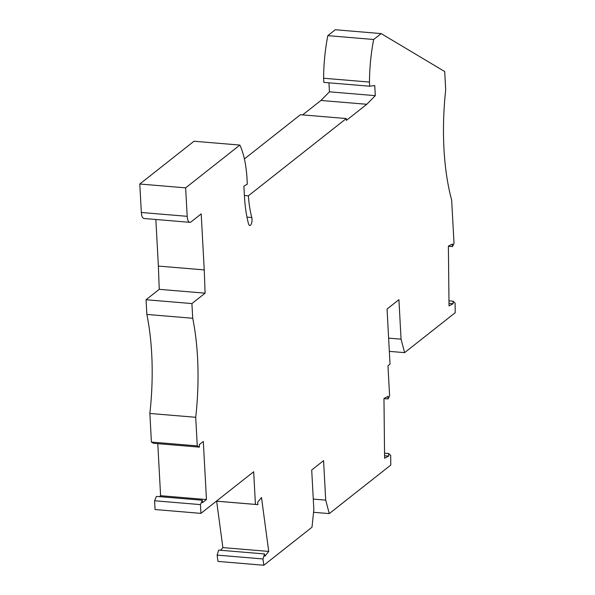 <?xml version="1.0" encoding="UTF-8"?>
<svg xmlns="http://www.w3.org/2000/svg" width="595" height="595" viewBox="0 0 595 595"><rect width="100%" height="100%" fill="white"/><g stroke="black" fill="none" stroke-linecap="round" stroke-linejoin="round"><path stroke-width="0.89" d="M448.385 246.248L452.475 246.59L454.022 243.526L451.664 200.113A145.225 55.893 -85.2 0 1 445.7 89.904L444.703 71.534L381.15 33.588L335.29 29.75L327.808 35.648A91.98 35.403 94.8 0 0 323.598 78.235L323.821 82.385L369.681 86.223L369.458 82.073L323.598 78.235M264.544 553.945L218.685 550.107L217.116 555.113L217.956 561.412L263.823 565.25L262.975 558.95L264.544 553.945L264.857 556.265L268.732 551.431L261.495 497.487L257.62 502.329L257.933 504.649L255.434 504.411L253.663 471.753L200.924 513.373L200.448 504.612L202.293 500.224L202.426 502.723L206.458 499.547L203.312 441.46L199.28 444.636L199.422 447.135L197.272 445.9L195.718 417.288L149.858 413.451L151.413 442.07L197.272 445.9M216.647 501.198L222.872 547.593L220.723 550.278M200.924 513.373L155.064 509.536L154.588 500.774L156.433 496.394L202.293 500.224M159.423 496.639L160.598 495.709L157.779 443.654M199.422 447.135L153.555 443.305L151.413 442.07M139.788 184.019L185.647 187.856L239.867 145.068L194.007 141.238L139.788 184.019L141.335 212.489A8.717 3.354 -85.2 0 0 143.997 218.499L189.857 222.329A8.717 3.354 -85.2 0 0 191.032 221.913L201.199 213.888L204.234 269.907L158.374 266.077L159.252 289.326L146.058 299.739L146.853 314.428A145.225 55.893 -85.2 0 1 149.858 413.451M158.374 266.077L155.853 219.488M369.681 86.223L374.753 85.554L375.304 95.654L366.788 104.289L346.394 120.383L346.297 118.546L300.43 114.716L244.396 158.932M302.632 114.894L320.928 100.458L329.444 91.823L328.953 82.817M381.15 33.588L373.667 39.486A91.98 35.403 94.8 0 0 369.458 82.073M346.297 118.546L248.368 195.822L244.396 195.487M239.867 145.068A67.77 26.083 -85.2 0 1 247.044 179.088L247.319 184.197L243.891 186.146L244.426 196.06A80.362 30.925 -85.2 0 0 248.524 223.854A4.842 1.867 -85.2 0 0 249.759 225.52A4.842 1.867 -85.2 0 0 251.7 222.768A4.842 1.867 -85.2 0 0 251.797 217.532A70.679 27.199 -85.2 0 1 248.368 195.822M185.647 187.856L187.194 216.32L141.335 212.489M189.857 222.329A8.717 3.354 -85.2 0 1 187.194 216.32M204.234 269.907L205.111 293.164L191.917 303.569L192.713 318.266A145.225 55.893 -85.2 0 1 195.718 417.288M384.548 453.189L388.639 453.531L390.684 455.361L390.789 465.059L329.266 513.604L325.71 500.127L323.576 460.642L311.706 470.005L313.848 509.491L311.988 527.244L263.823 565.25M388.639 453.531L388.669 456.097L384.578 455.755M448.972 300.839L453.063 301.182L455.108 303.011L455.212 312.71L404.615 352.642L401.06 339.165L398.918 299.672L387.055 309.036L390.037 364.14L387.97 365.776L389.599 395.868L388.059 398.933L388.029 396.367L383.968 398.501L384.601 458.239L388.669 456.097M453.063 301.182L453.093 303.755L448.994 303.413M452.475 246.59L452.453 244.017L448.385 246.151L449.024 305.889L453.093 303.755M366.788 104.289L320.928 100.458M327.808 35.648L373.667 39.486M375.304 95.654L329.444 91.823M159.252 289.326L205.111 293.164M146.058 299.739L191.917 303.569M192.713 318.266L146.853 314.428M160.598 495.709L206.458 499.547M154.588 500.774L200.448 504.612M216.409 501.154L255.434 504.411M216.379 501.176L257.933 504.649M217.116 555.113L262.975 558.95M325.71 500.127L313.282 499.093M313.55 512.295L329.266 513.604M383.968 398.59L388.059 398.933M389.346 351.362L404.615 352.642M401.06 339.165L388.632 338.124M222.872 547.593L268.732 551.431M251.797 217.532L246.977 217.13"/></g></svg>
